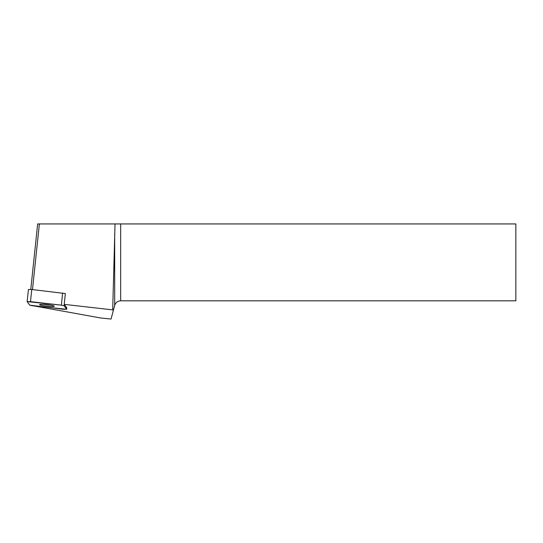 <?xml version="1.0" encoding="UTF-8"?>
<svg xmlns="http://www.w3.org/2000/svg" width="543" height="543" viewBox="0 0 543 543"><rect width="100%" height="100%" fill="white"/><g stroke="black" fill="none" stroke-linecap="round" stroke-linejoin="round"><path stroke-width="0.81" d="M27.15 301.616L29.695 305.159L32.451 305.743L66.66 309.279L64.122 305.743L61.359 305.159L27.15 301.616L28.426 289.473L31.765 289.5L65.357 293.559L64.223 304.365L112.693 309.877L115.028 223.94L37.657 223.94L30.775 289.405M41.75 304.365A7.371 0.767 -174 0 0 39.578 304.677A7.371 0.767 -174 0 0 46.827 306.211A7.371 0.767 -174 0 0 54.232 306.218A7.371 0.767 -174 0 0 49.766 305.037A7.371 0.767 -174 0 0 41.75 304.365M32.485 289.582L39.381 223.94M115.028 223.94L515.85 223.94L515.85 300.815L120.668 300.815C117.648 301.005 115.652 302.532 114.688 305.404L111.03 319.06L100.55 317.96L34.012 305.919M112.693 309.877L113.399 310.229M64.223 304.365L64.122 305.743M66.653 309.252L66.796 307.915L64.257 304.399M66.796 307.915L66.66 309.279M50.472 305.146A7.371 0.767 6 0 1 43.481 304.413M29.695 305.159L63.314 309.252L66.653 309.252L64.122 305.743L61.352 305.159L30.503 301.65L27.164 301.65L29.695 305.159M31.765 289.5L30.483 301.65M61.359 305.159L62.635 293.016M114.688 305.404L114.688 233.544M120.668 223.94L120.668 300.815"/></g></svg>
